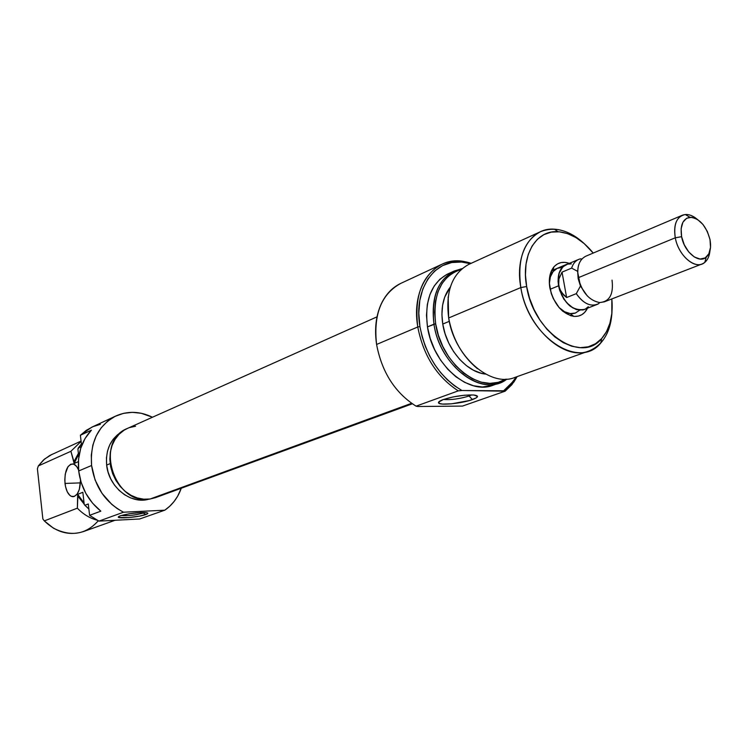 <?xml version="1.0" encoding="UTF-8"?>
<svg xmlns="http://www.w3.org/2000/svg" width="748" height="748" viewBox="0 0 748 748"><rect width="100%" height="100%" fill="white"/><g stroke="black" fill="none" stroke-linecap="round" stroke-linejoin="round"><path stroke-width="1.12" d="M121.382 515.466C127.478 516.083 134.771 515.288 143.279 513.081L145.86 514.54C138.819 517.214 116.146 519.112 118.427 516.812L120.241 515.83L118.446 516.784L118.895 517.485L128.46 517.597L139.633 516.092L147.066 514.044L147.852 513.193L146.393 512.642L140.531 512.548L129.226 513.773L120.241 515.83C128.862 513.446 137.445 512.371 146 512.595C148.525 512.922 148.478 513.567 145.86 514.54L143.279 513.081C134.771 515.288 127.478 516.083 121.382 515.466M143.205 512.474L143.279 513.081L143.205 512.474M64.992 483.432C64.478 471.324 67.124 464.817 72.921 463.91C75.174 464.33 77.053 466.359 78.577 469.996L76.707 466.565L73.818 464.153L70.751 464.199L67.984 466.687L65.263 474.026L64.786 480.253L65.487 486.49L67.264 491.801L69.854 495.382L71.331 496.345L74.398 496.401L77.212 493.989L79.316 489.463L80.494 480.281C80.13 490.679 77.465 496.148 72.5 496.663C68.62 495.672 66.114 491.258 64.992 483.432L80.447 482.89L64.992 483.432M106.646 465.078C108.694 487.163 130.937 504.816 148.936 499.15L142.99 500.085L136.725 499.655L130.498 497.859L124.561 494.737L119.156 490.417L114.481 485.069L110.751 478.888L108.105 472.138L106.646 465.078L110.143 463.61L106.646 465.078L106.44 458L107.478 451.184L109.722 444.892L113.079 439.385L117.399 434.859L121.681 431.923C110.517 438.814 105.505 449.866 106.646 465.078M98.923 521.122L123.514 512.212C105.562 502.591 94.912 487.023 91.583 465.49L78.68 470.969C80.924 487.518 88.311 500.908 100.83 511.155L89.592 515.335L98.923 521.122L139.624 518.99L98.923 521.122L123.514 512.212L117.436 508.734L111.751 504.367L102.018 493.362L95.108 480.038L91.583 465.49C90.022 442.031 98.082 425.537 115.781 416.019C127.693 410.774 139.923 411.176 152.47 417.234L141.325 413.289L132.284 412.335L123.42 413.373L115.061 416.365L107.544 421.236L101.176 427.819L96.212 435.86L92.864 445.069L91.293 455.083L91.583 465.49L78.68 470.969L78.521 459.384L80.7 448.361L85.076 438.459L91.406 430.175C81.41 440.843 77.175 454.438 78.68 470.969L81.167 482.525L85.87 493.446L92.546 503.152L100.83 511.155L89.592 515.335L98.923 521.122M100.382 424.34L93.089 426.603L86.357 430.278L80.391 435.261L91.406 430.175L80.391 435.261L81.597 445.752L80.391 435.261L91.724 427.211L115.762 416.028M81.065 441.096L49.677 455.523L43.459 460.02L38.326 465.939L70.91 451.287L81.102 441.395L70.91 451.287L73.949 461.684L78.39 453.41L73.949 461.684L74.145 463.47L78.372 461.638L74.145 463.47L70.91 451.287L38.326 465.939L44.515 459.094L52.136 454.279M98.259 520.795C85.927 534.558 70.995 537.017 53.463 528.191L44.319 520.889L77.362 508.173C83.093 514.166 89.657 518.168 97.053 520.178C89.657 518.168 83.093 514.166 77.362 508.173L77.867 496.148L84.197 504.161L77.867 496.148L77.661 494.353L84.066 502.974L77.661 494.353L77.362 508.173L44.319 520.889L42.87 519.009L37.4 468.772L42.87 519.009L44.319 520.889C56.278 532.445 69.321 535.998 83.467 531.566L115.08 520.271M78.531 454.578L74.145 463.47L78.531 454.578M77.904 449.137L78.802 456.935L77.904 449.137L78.316 447.949L81.28 446.621L78.316 447.949L81.401 444.003L77.904 449.137M84.87 505.274L84.243 504.517L82.841 492.278L77.661 494.353L82.841 492.278L84.243 504.517L88.872 509.061L84.87 505.274L88.292 503.965L89.592 515.335L88.292 503.965L84.87 505.274M114.659 520.299L101.083 521.01L114.659 520.299M164.784 510.192L139.624 518.99L164.784 510.192L123.514 512.212L164.784 510.192C172.442 504.919 177.931 497.598 181.268 488.238L177.659 496.176L174.041 501.562L169.721 506.265L164.784 510.192M37.4 468.772L38.326 465.939L37.4 468.772M144.56 512.492L143.279 513.081L144.56 512.492M377.02 316.843L127.394 428.445C93.687 441.226 114.547 506.312 150.133 499L411.578 403.303L150.133 499L155.631 497.607L150.133 499L143.784 499.197L137.37 497.972L131.124 495.363L125.318 491.464L120.176 486.415L115.903 480.431L112.677 473.727L110.629 466.602L109.834 459.309L110.33 452.175L112.088 445.453L115.024 439.422L119.026 434.317L123.916 430.324L127.628 428.342M129.507 427.594L135.584 426.21M462.46 406.089L417.73 406.501L462.46 406.089L505.124 391.176L462.46 406.089M441.685 264.353C450.792 260.211 460.618 259.865 471.156 263.315L464.695 261.641C434.859 255.068 410.652 286.718 417.777 326.979C423.349 355.59 436.841 376.889 458.253 390.867L461.927 390.512C439.768 377.244 425.771 355.936 419.937 326.605L417.777 326.979C414.168 296.012 422.134 275.133 441.685 264.353L400.769 283.389C381.34 294.067 373.28 314.431 376.59 344.463C374.355 329.12 375.917 315.572 381.274 303.828C385.931 294.114 392.513 287.26 401.031 283.268M419.937 326.605C412.943 287.195 436.608 256.171 465.826 262.595L470.37 263.67L461.441 262.034L451.633 262.557L442.517 265.634L434.476 271.197L427.819 279.051L422.854 288.934L419.806 300.462L418.805 313.188L419.937 326.605L417.777 326.979L376.59 344.463L417.777 326.979C423.349 355.59 436.841 376.889 458.253 390.867L461.927 390.512L454.457 385.772L447.332 379.797L440.712 372.7L434.756 364.641L429.586 355.796L425.332 346.371L422.096 336.563L419.937 326.605M469.099 396.01C459.506 398.899 450.951 400.058 443.452 399.488C450.951 400.058 459.506 398.899 469.099 396.01L468.921 394.925L469.099 396.01L472.399 399.6C462.171 403.378 440.095 405.631 438.609 403.022C437.945 402.097 439.506 400.937 443.293 399.544L438.599 402.125L439.113 403.396L442.47 404.079L451.568 403.817L469.585 400.498L476.326 397.833L477.495 396.309L473.708 394.991L464.499 395.225L453.036 396.945L443.293 399.544C454.027 396.216 464.246 394.701 473.942 395.019C479.103 395.729 478.589 397.253 472.399 399.6L469.099 396.01L471.708 394.897M562.206 267.382L557.167 268.354L553.09 271.599L550.35 276.928L549.369 283.735C549.621 275.881 552.305 270.72 557.419 268.242M549.883 288.027C548.49 279.303 549.743 272.366 553.651 267.223C557.746 262.473 562.973 261.192 569.331 263.371L564.862 262.361L561.112 262.576L557.69 263.82L554.707 266.045L552.295 269.186L549.546 277.686L549.322 282.725L551.22 293.384L553.286 298.583L559.214 307.709L562.842 311.271L570.724 315.712L574.66 316.423L578.391 316.086L581.766 314.73L584.674 312.402L587.526 308.176C584.515 314.123 579.915 316.853 573.716 316.348C561.813 313.552 553.866 304.109 549.883 288.027M446.734 274.469L439.843 279.284L434.158 286.073L429.922 294.572L427.323 304.483L426.491 315.404L427.473 326.904L435.645 323.772L438.384 335.263L442.779 346.389L448.641 356.693L455.728 365.744L463.751 373.187L472.353 378.722L481.207 382.153L489.94 383.369L498.224 382.35L505.732 379.171C481.955 395.514 441.17 364.276 435.645 323.772L433.971 324.165C439.702 366.557 483.227 398.207 506.938 379.096L499.888 382.789C475.279 393.224 439.226 361.957 433.971 324.165L427.473 326.904C432.671 364.519 468.622 395.599 493.213 385.173L499.645 382.873M477.486 368.727C462.283 356.142 452.68 339.218 448.66 317.975L520.832 287.559L526.648 286.531L529.528 298.171L533.997 309.476L539.878 319.966L546.91 329.232L554.801 336.89L563.235 342.64L571.855 346.268L580.317 347.67L588.302 346.801L595.492 343.734L601.626 338.62L606.497 331.682L609.938 323.192L611.836 313.496L611.845 298.929C613.295 315.731 609.9 328.952 601.663 338.582C581.336 364.351 533.427 332.505 526.648 286.531L520.832 287.559C528.023 336.609 579.214 370.438 600.84 342.902C607.61 335.188 611.322 324.838 611.995 311.832C610.677 331.99 603.028 345.024 589.05 350.934C564.31 361.555 526.947 327.727 520.832 287.559L448.66 317.975C454.064 356.17 490.342 387.866 514.989 377.394L589.05 350.934M449.286 321.331L442.76 324.062C446.491 349.157 466.743 372.513 485.667 374.094L481.048 373.215L473.606 370.297L466.369 365.613L459.637 359.349L453.69 351.728L448.763 343.07L445.069 333.72L442.76 324.062L449.286 321.331M517.158 376.618L511.819 384.752L505.124 391.176L513.867 382.05L517.158 376.618M416.056 406.164L458.253 390.867L416.056 406.164C395.009 392.765 381.845 372.195 376.59 344.463C381.845 372.195 395.009 392.765 416.056 406.164L417.73 406.501L416.056 406.164M516.344 376.908L509.201 386.277L503.619 390.793L461.927 390.512L505.124 391.176L503.619 390.793L514.016 380.582L516.344 376.908M454.242 271.019L462.096 268.644C440.245 274.329 430.867 292.833 433.971 324.165C430.839 297.807 437.589 280.089 454.242 271.019L447.79 273.955C431.157 283.015 424.378 300.668 427.473 326.904L430.231 338.507L434.672 349.737L440.591 360.125L447.762 369.25L455.869 376.749L464.583 382.331L473.54 385.772L482.395 386.987L493.297 385.145M435.645 323.772L434.653 312.384L435.458 301.566L438.001 291.757L442.161 283.342L447.762 276.629L454.56 271.861L461.189 269.439C441.049 276.106 432.531 294.216 435.645 323.772M450.333 287.045L444.695 297.124L442.573 305.39L441.918 314.497L442.76 324.062C440.535 308.709 443.059 296.376 450.333 287.045M520.832 287.559C517.111 259.565 523.628 240.968 540.383 231.758C554.567 226.111 569.219 230.085 584.319 243.708C574.688 234.769 564.712 229.926 554.399 229.187C531.033 227.112 514.559 254.264 520.832 287.559M540.383 231.758L468.828 264.371C452.157 273.469 445.434 291.337 448.66 317.975L448.164 296.928M526.648 286.531L525.461 275.04L526.022 264.166L528.284 254.329L532.137 245.933L537.41 239.295L543.89 234.638L551.285 232.114L559.317 231.805L567.676 233.675L576.044 237.64L584.104 243.521L593.22 253.058C582.449 239.902 570.715 232.787 558.017 231.702C536.101 229.804 520.739 255.33 526.648 286.531M575.67 312.935C570.266 314.786 564.703 312.973 559.008 307.475L564.506 311.701L570.238 313.599L575.371 313.047L579.616 310.252M558.55 285.82L550.135 289.28L558.55 285.82L558.055 281.267L559.093 273.011L562.646 266.924L567.872 263.988L566.077 264.577C559.569 268.008 557.064 275.096 558.55 285.82C563.683 303.436 572.314 311.336 584.44 309.541L586.049 308.746L583.001 309.99L576.428 309.644L569.677 305.81L563.786 299.06L559.7 290.42L558.55 285.82M612.032 280.107C613.715 294.207 609.592 301.687 599.672 302.557L604.319 301.846L702.129 263.951C692.816 268.242 678.146 254.096 675.285 237.799C678.427 256.115 696.089 270.598 704.812 262.361C707.739 259.846 709.45 255.994 709.964 250.795C709.235 257.602 706.626 261.987 702.129 263.951M571.64 268.102L577.699 271.393L571.64 268.102C572.987 263.801 575.315 260.912 578.634 259.425L580.308 258.873C576.147 259.967 573.258 263.044 571.64 268.102L562.038 272.132L571.64 268.102M681.606 236.677L675.285 237.799L578.251 277.714C581.963 292.244 589.106 300.518 599.672 302.557L599.457 302.538C588.975 300.378 581.907 292.103 578.251 277.714L675.285 237.799C673.471 226.261 675.79 218.762 682.26 215.284C686.87 213.507 691.835 214.826 697.136 219.229C693.106 215.826 689.151 214.265 685.28 214.526C676.706 216.378 673.368 224.129 675.285 237.799L681.606 236.677L681.119 228.738L682.887 222.268L686.636 218.248L691.769 217.275L697.501 219.463L702.961 224.447L707.337 231.478L709.992 239.51C711.423 247.625 710.17 253.525 706.206 257.209C698.922 264.044 684.233 251.936 681.606 236.677C679.988 225.279 682.756 218.809 689.89 217.247C699.389 218.136 706.093 225.55 709.992 239.51L710.525 247.345L708.842 253.815L705.186 257.929L700.091 259.051L694.322 256.975L688.768 251.983L684.298 244.848L681.606 236.677M578.634 259.425L566.143 264.727C559.682 268.139 557.185 275.171 558.663 285.829L558.915 278.957L562.038 272.132L566.629 297.526L562.038 272.132L558.915 278.957L558.663 285.829L561.57 294.843L563.87 298.976L566.619 302.631L573.024 307.998L579.775 310.111L584.422 309.373M566.264 264.67L562.73 267.064L559.205 273.104L558.176 281.304L559.626 289.111L563.646 295.021L566.629 297.526L576.287 293.655L580.448 286.045L578.167 278.677L577.718 272.403L580.448 286.045L587.236 295.853L580.448 286.045L576.287 293.655C583.562 303.884 591.004 307.241 598.624 303.707L597.035 304.483C589.714 306.633 582.795 303.024 576.287 293.655L566.629 297.526L561.299 292.197L558.663 285.829C563.768 303.323 572.342 311.177 584.384 309.392L597.035 304.483M682.26 215.284L585.693 256.255C579.195 259.696 576.708 266.849 578.251 277.714C576.96 269.804 578.129 263.623 581.748 259.173M585.834 308.681L588.311 306.699M571.36 263.904L568.171 264.091M119.1 516.316L118.427 516.812M73.697 496.616L72.5 496.663M412.316 403.808L155.631 497.607M464.695 261.641L465.826 262.595M553.09 271.599L553.651 267.223M600.84 342.902L601.663 338.582M551.463 270.776L566.04 264.586M554.399 229.187L558.017 231.702M570.238 313.599L573.716 316.348M440.123 400.919L438.609 403.022M513.867 382.05L514.016 380.582M580.308 258.873L581.953 258.939M704.812 262.361L706.206 257.209M599.7 302.557L598.624 303.707M685.28 214.526L689.89 217.247"/></g></svg>

